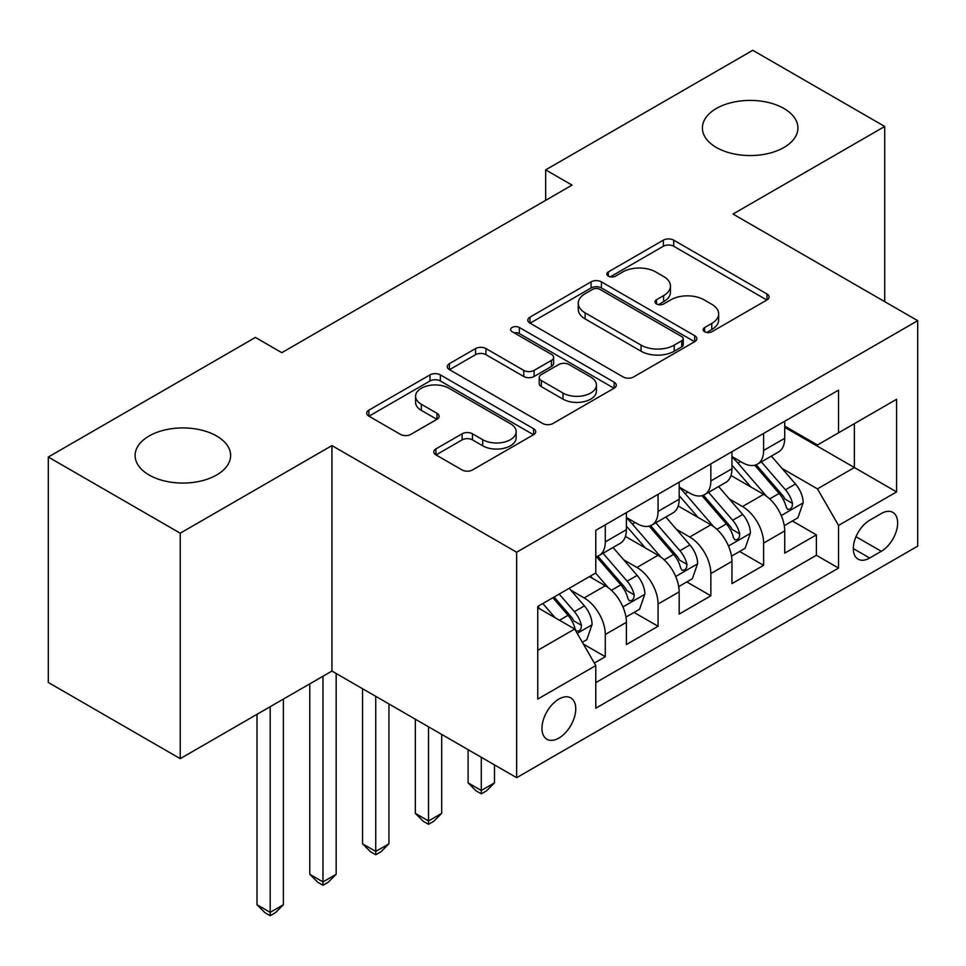 <?xml version="1.0" encoding="UTF-8"?>
<svg xmlns="http://www.w3.org/2000/svg" width="966" height="966" viewBox="0 0 966 966"><rect width="100%" height="100%" fill="white"/><g stroke="black" fill="none" stroke-linecap="round" stroke-linejoin="round"><path stroke-width="1.45" d="M704.649 331.736A5.132 2.958 0 0 0 711.906 331.736L766.944 299.967A7.33 4.226 0 0 0 769.081 296.973A7.33 4.226 0 0 0 766.944 293.978L673.7 240.16A7.33 4.226 0 0 0 663.34 240.16L608.314 271.929A5.132 2.958 0 0 0 606.805 274.018A5.132 2.958 0 0 0 608.314 276.119A5.132 2.958 0 0 0 615.559 276.119L622.684 272.001A23.438 13.536 0 0 1 655.829 272.001L663.606 276.493A23.438 13.536 0 0 1 670.464 286.057A23.438 13.536 0 0 1 663.606 295.632L656.482 299.738A5.132 2.958 0 0 0 654.984 301.839A5.132 2.958 0 0 0 656.482 303.928A5.132 2.958 0 0 0 663.739 303.928L670.851 299.81A23.438 13.536 0 0 1 704.009 299.81L711.773 304.302A23.438 13.536 0 0 1 718.644 313.865A23.438 13.536 0 0 1 711.773 323.441L704.649 327.559A5.132 2.958 0 0 0 703.151 329.647A5.132 2.958 0 0 0 704.649 331.736L704.649 327.559M216.638 436.004A47.769 27.579 0 0 0 164.582 430.027A47.769 27.579 0 0 0 135.107 455.493A47.769 27.579 0 0 0 149.09 474.994A47.769 27.579 0 0 0 201.145 480.971A47.769 27.579 0 0 0 230.632 455.493A47.769 27.579 0 0 0 216.638 436.004M783.921 108.482A47.769 27.579 0 0 0 731.878 102.505A47.769 27.579 0 0 0 702.391 127.983A47.769 27.579 0 0 0 716.374 147.472A47.769 27.579 0 0 0 768.429 153.461A47.769 27.579 0 0 0 797.916 127.983A47.769 27.579 0 0 0 783.921 108.482M558.855 738.084A23.884 13.79 120 0 0 574.456 717.038A23.884 13.79 120 0 0 570.797 697.899A23.884 13.79 120 0 0 558.855 699.082A23.884 13.79 120 0 0 543.254 720.129A23.884 13.79 120 0 0 546.913 739.268A23.884 13.79 120 0 0 558.855 738.084M435.956 448.888A7.33 4.226 0 0 0 433.806 451.883A7.33 4.226 0 0 0 435.956 454.877L462.11 469.971A7.33 4.226 0 0 0 472.471 469.971L533.594 434.688A7.33 4.226 0 0 0 535.732 431.693A7.33 4.226 0 0 0 533.594 428.711L440.351 374.88A7.33 4.226 0 0 0 429.991 374.88L368.867 410.164A7.33 4.226 0 0 0 366.73 413.158A7.33 4.226 0 0 0 368.867 416.153L400.467 434.386A7.33 4.226 0 0 0 410.828 434.386L436.982 419.292A7.33 4.226 0 0 0 439.132 416.298A7.33 4.226 0 0 0 436.982 413.303L421.321 404.259A19.598 11.314 0 0 1 415.573 396.265A19.598 11.314 0 0 1 427.672 385.808A19.598 11.314 0 0 1 449.033 388.26L510.41 423.7A19.598 11.314 0 0 1 516.146 431.693A19.598 11.314 0 0 1 504.059 442.15A19.598 11.314 0 0 1 482.698 439.699L472.471 433.794A7.33 4.226 0 0 0 462.11 433.794L435.956 448.888L435.956 454.877M331.942 445.592L180.231 533.196L48.3 457.027L48.3 682.479L180.231 758.648L331.942 671.056L516.641 777.69L516.641 552.226L331.942 445.592L331.942 671.056M884.723 301.646L884.723 126.461L733.001 214.054L917.7 320.688L516.641 552.226M884.723 126.461L752.792 50.292L545.669 169.871L545.669 200.336M48.3 457.027L255.422 337.436L281.806 352.675L572.053 185.11L545.669 169.871M623.203 376.969A7.33 4.226 0 0 0 633.563 376.969L694.687 341.686A7.33 4.226 0 0 0 696.824 338.692A7.33 4.226 0 0 0 694.687 335.697L601.444 281.867A7.33 4.226 0 0 0 591.083 281.867L529.96 317.162A7.33 4.226 0 0 0 527.822 320.157A7.33 4.226 0 0 0 529.96 323.139L623.203 376.969M514.141 332.847A5.132 2.958 0 0 1 519.346 333.572L519.346 327.474L614.135 382.21A7.33 4.226 0 0 1 616.284 385.192A7.33 4.226 0 0 1 614.135 388.187L553.011 423.47A7.33 4.226 0 0 1 542.65 423.47L449.419 369.64L449.419 363.663A7.33 4.226 0 0 0 447.27 366.657A7.33 4.226 0 0 0 449.419 369.64M449.419 363.663L475.574 348.557A7.33 4.226 0 0 1 485.934 348.557L523.753 370.389A7.33 4.226 0 0 0 534.113 370.389L551.465 360.378A7.33 4.226 0 0 0 553.603 357.384A7.33 4.226 0 0 0 551.465 354.389L512.089 331.664A5.132 2.958 0 0 1 510.591 329.575A5.132 2.958 0 0 1 513.755 326.834A5.132 2.958 0 0 1 519.346 327.474M594.344 663.062L605.296 656.735L583.392 644.093M570.942 590.286L584.188 597.93A29.849 17.231 60 0 1 605.296 634.493L626.403 622.309L626.403 644.551L658.063 626.27L634.058 612.408M623.71 559.821L636.956 567.465A29.849 17.231 60 0 1 658.063 604.028L679.17 591.844L679.17 614.086L710.843 595.805L686.826 581.943M676.478 529.356L689.724 536.999A29.849 17.231 60 0 1 710.843 573.562L731.95 561.379L731.95 583.621L763.611 565.339L763.611 543.097A29.849 17.231 -120 0 0 742.504 506.534L729.245 498.879M739.594 551.477L763.611 565.339M626.403 622.309A29.849 17.231 -120 0 0 605.296 585.746L589.465 576.605M679.17 591.844A29.849 17.231 -120 0 0 658.063 555.281L625.437 536.444M731.95 561.379A29.849 17.231 -120 0 0 710.843 524.816L678.204 505.967M881.294 513.538L869.678 520.239A23.136 13.355 120 0 0 854.56 540.634A23.136 13.355 120 0 0 858.11 559.169A23.136 13.355 120 0 0 869.678 558.022L881.294 551.32A23.136 13.355 120 0 0 896.4 530.938A23.136 13.355 120 0 0 892.85 512.391A23.136 13.355 120 0 0 881.294 513.538M516.641 777.69L917.7 546.14L917.7 320.688M537.748 650.335L574.685 629.011L595.793 665.574L595.793 708.223L838.548 568.08L838.548 525.419L817.441 488.868L782.025 468.413M595.793 665.574L537.748 699.082L537.748 606.467L595.793 572.947L595.793 530.298L838.548 390.143L838.548 432.804L896.593 399.284L896.593 491.911L838.548 525.419M626.403 517.498L636.956 523.596A29.849 17.231 60 0 0 651.881 525.069L672.988 512.886A29.849 17.231 -120 0 0 679.17 499.217L679.17 482.155M679.17 487.033L689.724 493.131A29.849 17.231 60 0 0 704.661 494.604L725.768 482.42A29.849 17.231 -120 0 0 731.95 468.752L731.95 451.69M595.793 682.636L816.379 555.281L816.379 534.874L784.718 553.144L784.718 530.902A29.849 17.231 -120 0 0 763.611 494.35L730.972 475.501M731.95 456.568L742.504 462.666A29.849 17.231 -120 0 0 757.429 464.139A29.849 17.231 -120 0 0 763.611 450.47L763.611 433.408M757.429 464.139L778.536 451.955A29.849 17.231 -120 0 0 784.718 438.286L784.718 421.224M605.296 524.816L605.296 541.878A29.849 17.231 60 0 1 599.113 555.535A29.849 17.231 60 0 1 595.793 556.742M599.113 555.535L620.22 543.351A29.849 17.231 -120 0 0 626.403 529.682L626.403 512.62M658.063 494.35L658.063 511.412A29.849 17.231 60 0 1 651.881 525.069M710.843 463.873L710.843 480.935A29.849 17.231 60 0 1 704.661 494.604M710.843 573.562L710.843 595.805M658.063 604.028L658.063 626.27M605.296 634.493L605.296 656.735M574.685 629.011L537.748 607.686M817.441 488.868L854.379 467.532L854.379 423.663L896.593 399.284M784.718 427.322L896.593 491.911M784.718 426.103L817.441 444.988L838.548 432.804M180.231 533.196L180.231 758.648M792.374 521L816.379 534.874M816.379 555.281L838.548 568.08M706.701 332.461L711.773 329.539A23.438 13.536 0 0 0 718.644 319.963L718.644 313.865M670.464 286.057L670.464 292.155A23.438 13.536 0 0 1 663.606 301.718L658.534 304.652M766.847 300.015L673.7 246.245A7.33 4.226 0 0 0 663.34 246.245L610.355 276.844M694.59 341.735L601.444 287.965A7.33 4.226 0 0 0 591.083 287.965L530.056 323.199M681.73 340.781A5.132 2.958 0 0 0 683.24 338.692A5.132 2.958 0 0 0 681.73 336.603L599.898 289.353A5.132 2.958 0 0 0 592.641 289.353L585.13 293.688A23.438 13.536 0 0 0 578.26 303.252A23.438 13.536 0 0 0 585.13 312.827L641.074 345.128A23.438 13.536 0 0 0 674.22 345.128L681.73 340.781L681.73 346.879A5.132 2.958 0 0 0 683.24 344.79L683.24 338.692M578.26 303.252L578.26 309.349A23.438 13.536 0 0 0 585.13 318.913L585.13 312.827M681.73 346.879L674.22 351.213A23.438 13.536 0 0 1 641.074 351.213L585.13 318.913M449.516 369.7L475.574 354.655L475.574 348.557M553.603 357.384L553.603 363.482A7.33 4.226 0 0 1 551.465 366.464L534.113 376.486A7.33 4.226 0 0 1 523.753 376.486L485.934 354.655A7.33 4.226 0 0 0 475.574 354.655M519.346 333.572L614.038 388.247M562.985 393.041A19.598 11.314 0 0 0 584.345 395.492A19.598 11.314 0 0 0 596.433 385.048A19.598 11.314 0 0 0 590.697 377.042L569.071 364.556A7.33 4.226 0 0 0 558.71 364.556L541.358 374.579A7.33 4.226 0 0 0 539.209 377.573A7.33 4.226 0 0 0 541.358 380.556L562.985 393.041L562.985 399.139A19.598 11.314 0 0 0 584.345 401.59A19.598 11.314 0 0 0 596.433 391.133L596.433 385.048M539.209 377.573L539.209 383.659A7.33 4.226 0 0 0 541.358 386.654L541.358 380.556M562.985 399.139L541.358 386.654M516.146 431.693L516.146 437.791A19.598 11.314 0 0 1 504.059 448.248A19.598 11.314 0 0 1 482.698 445.797L472.471 439.88A7.33 4.226 0 0 0 462.11 439.88L436.052 454.926M415.573 396.265L415.573 402.351A19.598 11.314 0 0 0 421.321 410.357L421.321 404.259M436.886 419.341L421.321 410.357M533.498 434.748L440.351 380.966A7.33 4.226 0 0 0 429.991 380.966L368.976 416.201M784.271 525.685L797.916 517.812L803.181 502.574A19.779 11.423 -120 0 0 795.489 484.002L771.375 456.085M766.545 496.27L737.952 463.173A57.091 32.965 -120 0 0 731.95 456.894M750.86 486.985L734.86 468.474A47.394 27.362 -120 0 0 731.95 465.286M754.736 465.214L779.127 493.445A19.779 11.423 60 0 1 786.179 507.065L787.616 509.42L790.285 509.034L792.072 506.86L792.506 503.419A19.779 11.423 -120 0 0 785.455 489.786L761.341 461.881M756.173 464.755L782.375 495.087A10.071 5.82 60 0 1 784.911 499.036L792.506 503.419M481.285 757.284L481.285 790.49L494.483 782.871L494.483 764.891M494.483 782.871L486.562 790.792L481.285 793.847L476.009 790.792L468.087 782.871L468.087 749.664M468.087 782.871L481.285 790.49L481.285 793.847M731.503 556.15L745.136 548.277L750.413 533.039A19.779 11.423 -120 0 0 742.709 514.467L718.607 486.55M713.765 526.748L685.172 493.638A57.091 32.965 -120 0 0 679.17 487.359M698.092 517.45L682.093 498.939A47.394 27.362 -120 0 0 679.17 495.751M701.968 495.679L726.36 523.91A19.779 11.423 60 0 1 733.399 537.543L734.848 539.885L737.517 539.511L739.304 537.337L739.739 533.884A19.779 11.423 -120 0 0 732.687 520.263L708.573 492.346M703.405 495.22L729.608 525.552A10.071 5.82 60 0 1 732.143 529.501L739.739 533.884M428.518 726.806L428.518 820.955L441.704 813.348L441.704 734.426M441.704 813.348L433.794 821.269L428.518 824.312L423.241 821.269L415.32 813.348L415.32 719.199M415.32 813.348L428.518 820.955L428.518 824.312M678.736 586.616L692.368 578.743L697.645 563.504A19.779 11.423 -120 0 0 689.941 544.933L665.828 517.015M660.998 557.213L632.404 524.103A57.091 32.965 -120 0 0 626.403 517.824M645.324 547.915L629.325 529.404A47.394 27.362 -120 0 0 626.403 526.216M649.2 526.144L673.58 554.375A19.779 11.423 60 0 1 680.632 568.008L682.068 570.351L684.749 569.976L686.536 567.803L686.971 564.349A19.779 11.423 -120 0 0 679.919 550.729L655.805 522.811M650.625 525.685L676.84 556.03A10.071 5.82 60 0 1 679.376 559.966L686.971 564.349M375.738 696.341L375.738 851.42L388.936 843.813L388.936 703.96M388.936 843.813L381.015 851.734L375.738 854.777L370.461 851.734L362.552 843.813L362.552 688.722M362.552 843.813L375.738 851.42L375.738 854.777M625.956 617.081L639.601 609.208L644.877 593.969A19.779 11.423 -120 0 0 637.174 575.398L613.06 547.493M608.23 587.678L595.611 573.055M592.544 578.393L590.492 576.014M596.42 556.609L620.812 584.853A19.779 11.423 60 0 1 627.864 598.473L629.301 600.816L631.969 600.441L633.768 598.268L634.191 594.815A19.779 11.423 -120 0 0 627.139 581.194L603.038 553.276M597.857 556.15L624.06 586.495A10.071 5.82 60 0 1 626.608 590.431L634.191 594.815M322.97 676.236L322.97 881.898L336.168 874.278L336.168 673.495M336.168 874.278L328.247 882.2L322.97 885.242L317.693 882.2L309.784 874.278L309.784 683.856M309.784 874.278L322.97 881.898L322.97 885.242M582.341 642.269L586.821 639.673L592.098 624.434A19.779 11.423 -120 0 0 584.406 605.875L569.216 588.294M555.052 617.672L542.832 603.533M539.777 608.858L537.748 606.503M552.866 597.737L568.044 615.318A19.779 11.423 60 0 1 575.096 628.938L576.533 631.281L579.202 630.907L580.989 628.733L581.423 625.28A19.779 11.423 -120 0 0 574.372 611.659L559.193 594.078M554.086 597.036L571.292 616.96A10.071 5.82 60 0 1 573.828 620.897L581.423 625.28M270.202 706.701L270.202 912.363L283.388 904.744L283.388 699.082M283.388 904.744L275.479 912.665L270.202 915.708L264.925 912.665L257.004 904.744L257.004 714.321M257.004 904.744L270.202 912.363L270.202 915.708M584.188 597.93L605.296 585.746M636.956 567.465L658.063 555.281M689.724 536.999L710.843 524.816M742.504 506.534L763.611 494.35M763.611 450.47L784.718 438.286M605.296 541.878L626.403 529.682M658.063 511.412L679.17 499.217M710.843 480.935L731.95 468.752M763.611 543.097L784.718 530.902M855.985 536.71L881.294 551.32M853.316 548.579L869.678 558.022M711.773 329.539L711.773 323.441M656.482 303.928L656.482 299.738M663.606 301.718L663.606 295.632M608.314 276.119L608.314 271.929M663.34 246.245L663.34 240.16M673.7 246.245L673.7 240.16M766.944 299.967L766.944 293.978M529.96 323.139L529.96 317.162M591.083 287.965L591.083 281.867M601.444 287.965L601.444 281.867M694.687 341.686L694.687 335.697M641.074 351.213L641.074 345.128M674.22 351.213L674.22 345.128M485.934 354.655L485.934 348.557M523.753 376.486L523.753 370.389M534.113 376.486L534.113 370.389M551.465 366.464L551.465 360.378M614.135 388.187L614.135 382.21M462.11 439.88L462.11 433.794M472.471 439.88L472.471 433.794M482.698 445.797L482.698 439.699M436.982 419.292L436.982 413.303M368.867 416.153L368.867 410.164M429.991 380.966L429.991 374.88M440.351 380.966L440.351 374.88M533.594 434.688L533.594 428.711M781.253 515.542L803.06 502.948M737.952 463.173L740.668 461.603M785.455 489.786L795.489 484.002M769.697 498.891L779.127 493.445M728.485 546.007L750.28 533.425M685.172 493.638L687.889 492.068M732.687 520.263L742.709 514.467M716.917 529.356L726.36 523.91M675.717 576.473L697.512 563.89M632.404 524.103L635.121 522.534M679.919 550.729L689.941 544.933M664.149 559.821L673.58 554.375M622.949 606.938L644.745 594.356M627.139 581.194L637.174 575.398M611.381 590.298L620.812 584.853M577.197 633.358L591.977 624.821M574.372 611.659L584.406 605.875M559.507 620.244L568.044 615.318"/></g></svg>
